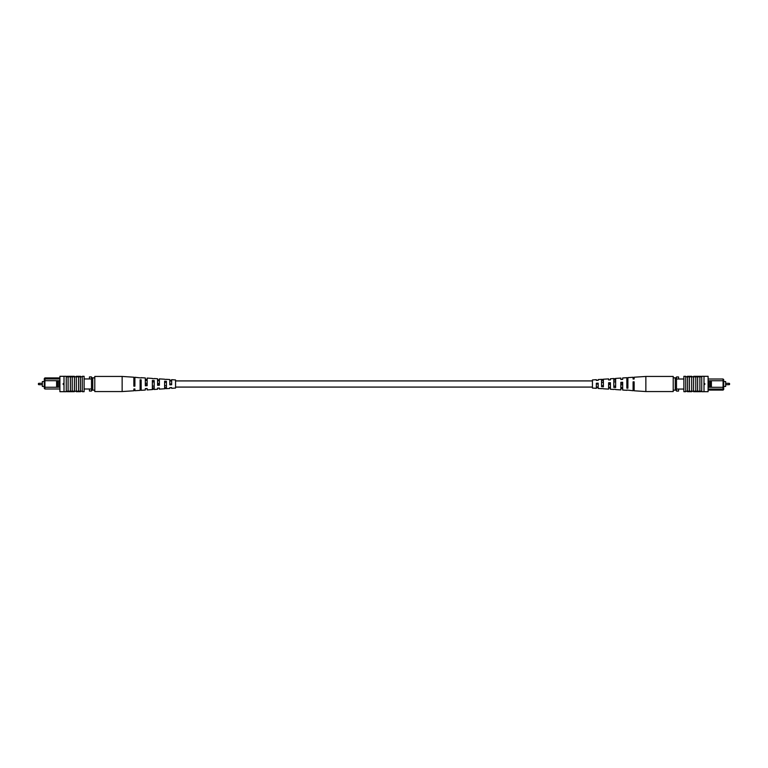 <?xml version="1.0" encoding="UTF-8"?>
<svg xmlns="http://www.w3.org/2000/svg" width="768" height="768" viewBox="0 0 768 768"><rect width="100%" height="100%" fill="white"/><g stroke="black" fill="none" stroke-linecap="round" stroke-linejoin="round"><path stroke-width="1.15" d="M38.4 384.173A0.518 0.518 0 0 0 38.918 384.701L38.918 383.299A0.518 0.518 0 0 0 38.4 383.827L38.4 383.827A0.518 0.518 0 0 1 38.918 383.299L42.336 383.299M38.918 384.701L42.336 384.701M44.304 386.458L42.336 386.458L42.336 381.542L44.304 381.542M59.904 388.992L44.928 388.992L44.304 388.378L44.304 378.528L44.928 377.914L59.904 377.914M57.648 387.216L58.877 387.216L58.877 380.717L57.648 380.717L57.629 387.254L44.928 387.254L44.928 388.992M84.115 388.992L91.498 388.992M84.115 378.941L91.498 378.941M44.928 377.914L44.928 378.941L59.904 378.941M89.443 388.992L89.443 391.046L91.498 391.046L91.498 376.925L89.443 376.925L89.443 378.941M44.304 379.555L44.928 378.941L44.928 387.254L44.304 387.254M57.648 380.717L44.304 380.688M58.877 380.717L59.904 380.688M58.877 387.216L59.904 387.254M56.621 380.688L56.621 387.254M63.187 384.413L63.187 383.587M92.726 390.154L92.726 377.846L94.781 377.846L94.781 390.154L91.498 390.154M92.726 377.846L91.498 377.846M63.494 383.491L64.003 384L63.494 384.509L63.494 383.491M66.259 376.31L66.672 376.819L76.31 376.819L76.31 391.181L82.262 391.181L82.262 391.69L84.115 391.69L84.115 376.31L82.262 376.31L82.262 391.181M76.31 376.819L80.419 376.819L80.419 391.181M80.419 376.819L82.262 376.819M78.576 376.819L78.576 391.181M64.003 376.291L64.003 391.709L66.259 391.709L66.259 376.291L64.003 376.291M68.112 376.819L68.112 391.181L76.31 391.181M70.368 376.819L70.368 391.181M72.211 376.819L72.211 391.181M67.181 376.31L67.181 376.819L67.181 376.31L74.458 376.31L74.362 391.181M66.259 391.69L68.112 391.181M64.003 391.69L59.904 391.69L59.904 376.31L64.003 376.31M67.181 391.69L67.181 391.181L67.181 391.69L73.526 391.69L73.526 391.181M73.526 391.69L74.362 391.69M80.611 391.181L80.611 391.69L76.166 391.69L76.166 391.181M74.362 376.31L74.362 376.819M76.166 376.819L76.166 376.31L80.611 376.31L80.611 376.819M141.158 377.971L134.909 377.28L134.909 386.141L133.862 386.179L133.862 377.213L122.141 376.445L94.781 376.445L94.781 377.846M122.141 376.445L122.141 391.555L94.781 391.555L94.781 390.154M159.398 383.549L157.574 383.51L157.574 384.49L159.398 384.451M134.909 383.03L133.862 383.011M147.149 383.29L145.325 383.251M171.648 383.808L169.824 384.23L171.648 383.808M164.611 387.629L166.435 387.562M152.362 388.022L154.186 387.965M140.112 388.416L141.158 388.387M140.112 386.534L141.158 386.506M152.362 386.141L154.186 386.083M164.611 385.747L166.435 385.68M157.574 388.128L157.574 389.242L157.574 388.128L159.398 388.061L159.398 389.117L164.611 388.781L164.611 381.206L166.435 381.312L166.435 388.666L169.824 388.435L169.824 387.658L169.824 388.435M133.862 389.011L133.862 390.787L133.862 389.011L134.909 388.973L134.909 390.72L140.112 390.384L140.112 379.795L141.158 379.853L141.158 390.317L145.325 390.038L145.325 388.589L145.325 390.038M145.325 388.589L147.149 388.522L147.149 389.923L152.362 389.578L152.362 380.496L154.186 380.602L154.186 389.462L157.574 389.242M169.824 387.658L171.648 387.59L171.648 388.32L175.555 388.061L175.555 379.939L171.648 379.68L171.648 384.758L169.824 384.826L169.824 379.565L166.435 379.334M164.611 388.675L166.435 388.57M152.362 389.386L154.186 389.28M140.112 390.086L141.158 390.029M166.435 379.43L164.611 379.325M154.186 378.72L152.362 378.614M134.909 379.027L133.862 378.989M141.158 377.683L145.325 377.962L145.325 385.757L147.149 385.69L147.149 378.077L152.362 378.422M147.149 379.478L145.325 379.411M154.186 378.538L157.574 378.758L157.574 385.296L159.398 385.229L159.398 378.883L164.611 379.219M159.398 379.939L157.574 379.872M171.648 380.41L169.824 380.342M141.158 381.494L140.112 381.466M154.186 381.917L152.362 381.859M166.435 382.32L164.611 382.253M133.862 384.989L134.909 384.97M134.909 380.198L133.862 380.179M145.325 384.749L147.149 384.71M147.149 380.448L145.325 380.41M159.398 380.707L157.574 380.669M171.648 380.976L169.824 380.938M729.6 383.827A0.518 0.518 0 0 0 729.082 383.299L729.082 384.701A0.518 0.518 0 0 0 729.6 384.173L729.6 384.173A0.518 0.518 0 0 1 729.082 384.701L725.664 384.701M729.082 383.299L725.664 383.299M723.696 381.542L725.664 381.542L725.664 386.458L723.696 386.458M708.096 379.008L723.072 379.008L723.696 379.622L723.696 389.472L723.072 390.086L708.096 390.086M710.352 380.784L709.123 380.784L709.123 387.283L710.352 387.283L710.371 380.746L723.072 380.746L723.072 379.008M683.885 379.008L676.502 379.008M683.885 389.059L676.502 389.059M723.072 390.086L723.072 389.059L708.096 389.059M678.557 379.008L678.557 376.954L676.502 376.954L676.502 391.075L678.557 391.075L678.557 389.059M723.696 388.445L723.072 389.059L723.072 380.746L723.696 380.746M710.352 387.283L723.696 387.312M709.123 387.283L708.096 387.312M709.123 380.784L708.096 380.746M711.379 387.312L711.379 380.746M704.813 383.587L704.813 384.413M675.274 377.846L675.274 390.154L673.219 390.154L673.219 377.846L676.502 377.846M675.274 390.154L676.502 390.154M704.506 384.509L703.997 384L704.506 383.491L704.506 384.509M701.741 391.69L701.328 391.181L691.69 391.181L691.69 376.819L685.738 376.819L685.738 376.31L683.885 376.31L683.885 391.69L685.738 391.69L685.738 376.819M691.69 391.181L687.581 391.181L687.581 376.819M687.581 391.181L685.738 391.181M689.424 391.181L689.424 376.819M703.997 391.709L703.997 376.291L701.741 376.291L701.741 391.709L703.997 391.709M699.888 391.181L699.888 376.819L691.69 376.819M697.632 391.181L697.632 376.819M695.789 391.181L695.789 376.819M700.819 391.69L700.819 391.181L700.819 391.69L693.542 391.69L693.638 376.819M701.741 376.31L699.888 376.819M703.997 376.31L708.096 376.31L708.096 391.69L703.997 391.69M700.819 376.31L700.819 376.819L700.819 376.31L694.474 376.31L694.474 376.819M694.474 376.31L693.638 376.31M687.389 376.819L687.389 376.31L691.834 376.31L691.834 376.819M693.638 391.69L693.638 391.181M691.834 391.181L691.834 391.69L687.389 391.69L687.389 391.181M626.842 390.029L633.091 390.72L633.091 381.859L634.138 381.821L634.138 390.787L645.859 391.555L673.219 391.555L673.219 390.154M645.859 391.555L645.859 376.445L673.219 376.445L673.219 377.846M608.602 384.451L610.426 384.49L610.426 383.51L608.602 383.549M633.091 384.97L634.138 384.989M620.851 384.71L622.675 384.749M596.352 384.192L598.176 383.77L596.352 384.192M603.389 380.371L601.565 380.438M615.638 379.978L613.814 380.035M627.888 379.584L626.842 379.613M627.888 381.466L626.842 381.494M615.638 381.859L613.814 381.917M603.389 382.253L601.565 382.32M610.426 379.872L610.426 378.758L610.426 379.872L608.602 379.939L608.602 378.883L603.389 379.219L603.389 386.794L601.565 386.688L601.565 379.334L598.176 379.565L598.176 380.342L598.176 379.565M634.138 378.989L634.138 377.213L634.138 378.989L633.091 379.027L633.091 377.28L627.888 377.616L627.888 388.205L626.842 388.147L626.842 377.683L622.675 377.962L622.675 379.411L622.675 377.962M622.675 379.411L620.851 379.478L620.851 378.077L615.638 378.422L615.638 387.504L613.814 387.398L613.814 378.538L610.426 378.758M598.176 380.342L596.352 380.41L596.352 379.68L592.445 379.939L592.445 388.061L596.352 388.32L596.352 383.242L598.176 383.174L598.176 388.435L601.565 388.666M603.389 379.325L601.565 379.43M615.638 378.614L613.814 378.72M627.888 377.914L626.842 377.971M601.565 388.57L603.389 388.675M613.814 389.28L615.638 389.386M633.091 388.973L634.138 389.011M626.842 390.317L622.675 390.038L622.675 382.243L620.851 382.31L620.851 389.923L615.638 389.578M620.851 388.522L622.675 388.589M613.814 389.462L610.426 389.242L610.426 382.704L608.602 382.771L608.602 389.117L603.389 388.781M608.602 388.061L610.426 388.128M596.352 387.59L598.176 387.658M626.842 386.506L627.888 386.534M613.814 386.083L615.638 386.141M601.565 385.68L603.389 385.747M634.138 383.011L633.091 383.03M633.091 387.802L634.138 387.821M622.675 383.251L620.851 383.29M620.851 387.552L622.675 387.59M608.602 387.293L610.426 387.331M596.352 387.024L598.176 387.062M592.445 380.918L175.555 380.918M592.445 387.082L175.555 387.082M133.862 390.787L122.141 391.555M634.138 377.213L645.859 376.445"/></g></svg>
